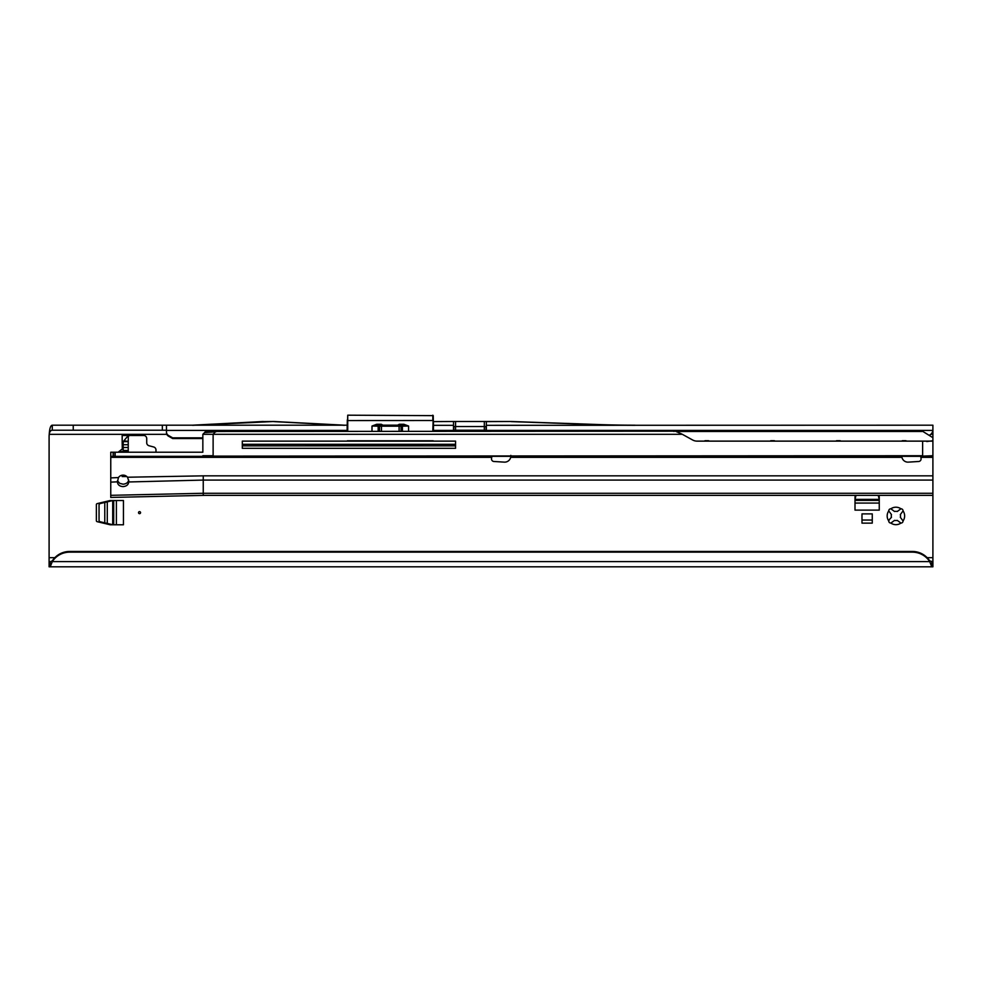 <?xml version="1.0" encoding="UTF-8"?>
<svg xmlns="http://www.w3.org/2000/svg" width="982" height="982" viewBox="0 0 982 982"><rect width="100%" height="100%" fill="white"/><g stroke="black" fill="none" stroke-linecap="round" stroke-linejoin="round"><path stroke-width="1.47" d="M889.299 519.638L891.472 517.269A4.628 4.628 0 0 1 891.472 514.605L888.759 510.91A8.74 8.74 0 0 0 888.759 520.963L889.299 519.638M140.561 512.653A1.031 1.031 0 0 0 139.53 511.622A1.031 1.031 0 0 0 138.511 512.653A1.031 1.031 0 0 0 139.53 513.672A1.031 1.031 0 0 0 140.561 512.653M118.319 452.223L118.92 451.585L118.576 452.223M900.936 523.075L897.229 520.362A4.628 4.628 0 0 1 894.577 520.362L890.87 523.075A8.74 8.74 0 0 0 900.936 523.075A2.05 2.05 0 0 0 903.047 520.963A8.74 8.74 0 0 0 903.047 510.91A2.05 2.05 0 0 0 900.936 508.799A8.74 8.74 0 0 0 890.87 508.799A2.05 2.05 0 0 0 888.759 510.91M888.759 520.963A2.05 2.05 0 0 0 890.87 523.075M128.335 435.468L129.354 435.468L128.323 436.425L128.728 435.468L122.173 435.468L122.173 441.642L123.192 441.642L123.192 452.223M110.021 524.744L97.157 521.675A1.031 1.031 0 0 1 96.371 520.681L96.371 504.625A1.031 1.031 0 0 1 97.157 503.619L110.021 500.55A1.031 1.031 0 0 1 110.266 500.525L123.45 500.525L123.45 524.781L110.266 524.781A1.031 1.031 0 0 1 110.021 524.744M861.987 513.881L861.987 523.136L872.262 523.136L872.262 513.881L861.987 513.881M878.915 495.382L879.221 496.708A1.031 1.031 0 0 1 879.258 496.941L879.258 510.124L855.003 510.124L855.003 496.941A1.031 1.031 0 0 1 855.027 496.708L855.347 495.382M155.978 452.223L155.978 449.965A3.081 3.081 0 0 0 153.695 446.994L149.019 445.742A3.081 3.081 0 0 1 146.723 442.759L146.723 438.549A3.081 3.081 0 0 0 143.642 435.468L128.728 435.468M122.173 475.202L122.173 476.577L126.874 476.577M932.9 561.778L929.696 560.882L929.696 561.594A20.548 20.352 180 0 0 912.352 552.154L69.648 552.154A20.548 20.352 180 0 0 52.304 561.594L52.304 560.882L50.229 561.778L50.229 566.81L932.9 566.81L932.9 495.382L203.249 495.382L932.9 495.382L932.9 456.335L110.757 456.335L110.757 477.903L118.441 477.571A5.646 5.646 0 0 1 127.488 477.227L128.74 480.861M217.304 431.466L922.221 431.049L932.9 437.69L932.9 430.226M931.771 561.778L931.771 566.81L929.696 561.594L52.304 561.594L50.229 566.81L49.1 566.81L49.1 436.781A24.145 24.145 0 0 1 49.223 434.339C49.603 431.663 50.634 430.288 52.292 430.226L166.461 430.226M118.92 451.585L123.192 448.258L119.055 451.732L123.192 451.585M50.229 561.778L49.1 561.778L49.1 566.81M52.292 430.226L52.292 425.194L347.186 425.194L347.125 430.73A2.05 2.038 180 0 0 347.149 431.049M166.461 425.194L166.461 431.945A4.112 4.075 0 0 0 168.511 435.48L172.672 437.849L202.844 437.849M347.333 419.793L347.125 430.362M486.348 431.049A2.05 2.038 180 0 0 486.372 430.73L486.348 425.316L932.9 425.194L932.9 430.3M453.488 430.226L486.372 430.226M432.829 431.049L433.246 415.644L433.455 430.226M433.43 431.049A2.05 2.038 180 0 0 433.455 430.73L433.455 425.316L453.512 425.316L453.488 430.73A2.05 2.038 180 0 0 453.512 431.049M166.461 431.945L166.461 432.657A4.112 4.075 0 0 0 168.511 436.18L172.672 438.549L202.844 438.549M453.488 428.52L454.175 426.532L485.685 426.532L486.372 428.52M486.348 425.316L486.348 421.609L485.685 421.499L511.131 421.499L486.348 421.609M166.83 434.339L49.223 434.339C49.603 428.385 50.634 425.329 52.292 425.194M486.053 430.226L486.053 426.618M453.819 426.618L453.819 430.226M69.648 552.154L69.648 551.454L912.352 551.454A20.548 20.352 0 0 1 929.696 560.882M69.648 551.454A20.548 20.352 180 0 0 52.304 560.882M172.672 437.849L172.672 438.549M929.414 435.21A6.162 6.101 0 0 0 932.863 430.411L486.372 430.411M903.047 510.91L900.334 514.605A4.628 4.628 0 0 1 900.334 517.269L903.047 520.963M890.87 508.799L894.577 511.512A4.628 4.628 0 0 1 897.229 511.512L900.936 508.799M634.924 425.316A1022.753 1022.753 0 0 1 599.229 424.69L511.131 421.609M634.924 425.194A1022.643 1022.643 0 0 1 599.229 424.568L511.131 421.499M433.455 421.609L454.175 421.499L433.455 421.609L433.455 425.316M454.175 421.499L485.685 421.499M453.512 421.609L453.512 425.316M344.375 425.194L273.782 421.499L192.644 425.316M344.363 425.316L273.782 421.609M273.782 421.499L263.237 421.609M263.237 421.499L192.644 425.194M123.192 441.642L128.237 441.642L123.192 441.642L123.855 440.857L128.237 441.384L128.237 452.223M128.237 441.384L128.323 436.425M123.855 440.857L128.09 435.775M123.131 452.223L123.118 448.393M122.173 441.642L122.296 448.799M855.985 495.382L855.003 499.617M879.258 499.617L878.276 495.382M872.262 520.043L861.987 520.043M112.942 524.781L99.808 521.663L99.047 520.669L99.047 504.638L99.808 503.631L112.942 500.525M379.543 431.049L379.543 426.188L378.156 426.188L378.156 431.049L378.156 426.188L371.994 426.041L376.72 424.273L376.72 425.157L381.372 425.157M397.636 425.157L399.33 424.273L403.86 424.273L408.586 426.041L402.411 426.188L402.411 431.049M433.246 440.783L347.333 440.783M433.246 415.644L347.738 415.19L347.738 431.049M347.333 431.049L347.738 415.239M399.109 431.049L399.109 426.188L381.47 426.188L381.47 425.157L399.33 425.157L399.33 424.273M402.35 431.049L402.411 426.188A1.031 1.031 0 0 0 401.392 425.157A1.031 0.97 90 0 1 402.35 426.188L399.109 426.188L399.109 425.157L403.86 425.157L403.86 424.273M378.217 431.049L378.217 426.188A1.031 0.97 -90 0 1 379.187 425.157A1.031 1.031 0 0 0 378.156 426.188M371.994 431.049L371.994 426.041L376.72 425.157M408.586 431.049L408.586 426.041L403.86 425.157M491.847 456.335L491.516 458.778A2.565 2.565 0 0 0 493.921 461.491L504.282 462.129A6.162 6.162 0 0 0 510.677 457.354L510.812 455.366L510.677 457.354L901.93 457.354A6.162 6.162 0 0 0 908.313 462.129L918.673 461.491A2.565 2.565 0 0 0 921.079 458.778L920.748 456.335M110.757 456.335L110.757 452.223L202.844 452.223M932.9 493.271L203.249 493.271L110.757 495.321L110.757 497.444L203.249 495.382L203.249 480.075L128.74 481.966C128.409 484.74 126.531 486.286 123.094 486.606C119.669 486.385 117.779 484.887 117.435 482.113L118.441 477.571M110.757 495.321L110.757 477.903M932.9 480.075L203.249 480.075L203.249 475.84L127.488 477.227M510.812 456.961L510.996 456.335M901.599 456.335L901.783 456.961M926.738 441.532L932.9 440.709L932.9 456.335M115.152 452.223L115.152 456.335M128.74 481.401L128.74 480.775M117.435 480.775L119.779 483.365L123.094 484.187C126.212 483.954 128.077 482.592 128.703 480.1M208.798 456.127L203.249 456.127L208.798 456.127M202.844 451.61L202.844 434.302L202.844 451.61M932.9 440.709L932.9 437.69L922.221 431.049M242.309 444.306L455.55 444.306M305.463 444.306L307.992 445.767L435.566 445.853M202.844 434.302L682.306 434.302L202.844 434.302L206.097 431.049L217.415 431.049L215.205 432.092M672.903 431.049L674.02 431.466M675.371 431.184L681.778 434.019M649.679 431.049L614.143 431.049L649.679 431.049M532.109 431.049L480.21 431.049L532.109 431.049M471.986 431.049L455.955 431.049L471.986 431.049M455.955 431.049L434.989 431.049M682.306 434.302L692.605 439.973A9.243 9.243 0 0 0 697.073 441.127L932.9 441.127M455.55 441.127L242.309 441.127L242.309 448.32L455.55 448.32L455.55 441.127L455.55 448.32L453.966 448.32M242.309 445.853L455.55 445.853M242.309 448.32L324.625 448.32M392.444 448.32L443.692 448.32M217.709 431.049L215.328 431.97L205.005 431.97M213.278 434.302L215.23 431.859L205.508 432.534M922.11 431.466L676.635 431.466M926.529 456.127L213.119 456.127L922.626 455.722L922.626 441.127M202.844 455.722L213.119 455.722L213.119 434.019M931.231 434.339L932.9 434.339M54.869 557.666L49.1 557.666M932.9 557.666L927.131 557.666M166.461 430.411L347.125 430.411M433.455 430.411L453.488 430.411M484.322 421.499L484.322 430.226M455.55 421.499L455.55 430.226M162.349 425.194L162.349 430.226M73.245 425.194L73.245 430.226M912.352 552.154L912.352 551.454M168.511 435.48L168.511 436.18M128.237 451.72L123.192 451.72M128.237 450.468L123.192 450.468M128.237 447.497L123.192 447.497M128.237 444.723L123.192 444.723M855.003 503.066L879.258 503.066M855.027 499.384L879.234 499.384M855.003 500.39L879.258 500.39M116.392 524.781L116.392 500.525M104.779 522.854L104.779 502.44M107.284 523.455L107.284 501.839M112.709 524.744L112.709 500.55M113.703 524.781L113.703 500.525M376.72 424.273L381.249 424.273L382.931 425.157M381.249 425.157L381.249 424.273M400.067 425.157A1.031 0.97 90 0 1 401.037 426.188L401.037 431.049M432.829 415.19L432.829 420.505L347.333 420.554M380.5 425.157A1.031 0.97 90 0 0 379.543 426.188L381.47 426.188L381.47 431.049M117.435 481.843L110.757 482.125M203.249 475.84L932.9 475.84M920.993 457.354L932.9 457.354M110.757 457.354L491.601 457.354M114.845 452.223L114.845 456.335M113.163 452.223L113.163 456.335M709.164 441.127A0.822 0.822 0 0 0 708.452 440.709L705.162 440.709A0.822 0.822 0 0 0 704.45 441.127M774.933 441.127A0.822 0.822 0 0 0 774.221 440.709L770.944 440.709A0.822 0.822 0 0 0 770.232 441.127M840.715 441.127A0.822 0.822 0 0 0 840.003 440.709L836.713 440.709A0.822 0.822 0 0 0 836.001 441.127M906.484 441.127A0.822 0.822 0 0 0 905.772 440.709L902.483 440.709A0.822 0.822 0 0 0 901.771 441.127M216.531 431.466L206.097 431.049M922.626 456.127L932.9 455.722"/></g></svg>
